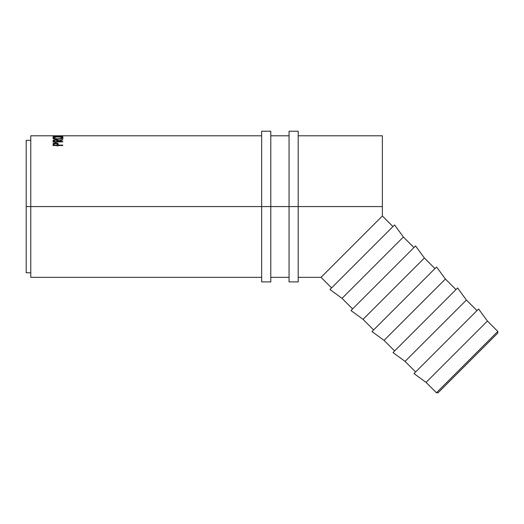 <?xml version="1.0" encoding="UTF-8"?>
<svg xmlns="http://www.w3.org/2000/svg" width="524" height="524" viewBox="0 0 524 524"><rect width="100%" height="100%" fill="white"/><g stroke="black" fill="none" stroke-linecap="round" stroke-linejoin="round"><path stroke-width="0.79" d="M436.453 392.777L438.064 392.777L497.8 333.041L497.8 331.43L436.453 392.777L497.8 331.43L487.418 321.048L426.071 382.396L436.453 392.777L426.071 382.396L487.418 321.048L478.589 308.99L414.012 373.566L426.071 382.396L414.012 373.566L478.589 308.99L487.418 321.048L497.8 331.43L497.8 333.041L438.064 392.777L436.453 392.777M405.059 361.383L415.63 371.955L405.059 361.383L466.412 300.036L405.059 361.383L393.007 352.554L405.059 361.383M476.978 310.608L466.412 300.036L457.583 287.977L393.007 352.554L457.583 287.977L466.412 300.036L476.978 310.608M384.053 340.377L394.618 350.942L384.053 340.377L445.4 279.03L384.053 340.377L371.994 331.548L384.053 340.377M455.965 289.595L445.4 279.03L436.571 266.971L371.994 331.548L436.571 266.971L445.4 279.03L455.965 289.595M363.04 319.365L373.605 329.93L363.04 319.365L424.388 258.018L363.04 319.365L350.982 310.536L363.04 319.365M434.959 268.583L424.388 258.018L415.558 245.959L350.982 310.536L415.558 245.959L424.388 258.018L434.959 268.583M342.034 298.353L352.6 308.924L342.034 298.353L403.382 237.005L342.034 298.353L329.976 289.523L342.034 298.353M413.947 247.577L403.382 237.005L394.552 224.947L329.976 289.523L394.552 224.947L403.382 237.005L413.947 247.577M30.765 277.347L30.765 135.788L30.765 206.567L261.659 206.567L26.2 206.567L30.765 206.567L30.765 277.347L261.659 277.347M270.79 206.567L289.058 206.567L270.79 206.567L270.79 131.223L270.79 206.567L261.659 206.567L270.79 206.567L270.79 281.912L270.79 206.567M298.189 277.347L321.022 277.347L331.587 287.912L321.022 277.347L328.037 270.325L382.369 215.999L392.935 226.564L382.369 215.999L382.369 206.567L298.189 206.567L382.369 206.567L382.369 135.788L298.189 135.788M62.729 145.534L53.068 145.534L53.343 143.386L55.243 142.751L57.856 143.288L58.269 145.096L62.729 145.096L62.729 145.534L62.729 145.096L58.269 145.096L58.269 145.534L58.112 143.596L55.655 142.738L53.212 143.563L53.068 145.534L62.729 145.534L62.729 145.096M62.729 141.559L62.729 141.906L53.068 141.906L53.14 140.458L54.07 139.856L56.834 139.764L58.013 140.222L58.269 140.877L62.729 139.639L62.729 139.993L58.269 141.284L62.729 141.559L62.729 141.906L62.729 141.559L58.269 141.559L58.269 141.906L57.293 140.943M52.839 137.93L54.267 137.033L56.893 136.784L61.491 137.033L62.978 137.792L61.531 138.729L58.446 139.161L55.105 138.925L52.839 137.93M261.659 135.788L53.068 135.795L60.994 135.958L53.068 136.364L62.729 136.541L55.76 136.299L62.729 135.965L55.773 135.801L62.729 135.795L55.773 135.801L62.729 135.965L55.76 136.299L62.729 136.541L53.068 136.364L60.994 135.958L53.068 135.795L62.494 135.795M26.2 272.781L26.2 140.36L26.2 272.781L30.765 272.781M339.958 258.411L338.504 259.858M322.175 276.194L382.369 215.999L382.369 135.788M321.022 277.347L322.149 276.22M62.978 138.362L62.978 137.242L62.978 138.362M62.729 136.908L62.978 137.242M57.895 136.771L57.895 136.771C54.758 136.777 53.062 137.124 52.819 137.805C53.127 138.598 54.837 139.056 57.941 139.168C61.039 139.037 62.723 138.578 62.978 137.792C62.684 137.118 60.987 136.777 57.895 136.771M61.989 138.257L62.422 138.388M53.376 138.388L53.808 138.257M54.267 138.159L53.166 138.487M62.611 138.474L61.491 138.153M60.836 138.27L61.694 138.552M57.935 138.912L57.935 138.912C55.413 138.814 54.038 138.441 53.808 137.799C54.005 137.236 55.367 136.941 57.889 136.921C60.437 136.941 61.799 137.229 61.989 137.799C61.793 138.434 60.443 138.808 57.935 138.912L60.83 138.552L61.989 137.799L61.989 138.906L61.917 137.609L60.836 137.15L56.297 136.98L53.828 137.701L53.808 138.906L53.808 137.799L55 138.559L57.935 138.912M53.068 142.201L53.199 140.34L53.068 141.906L62.729 141.906M62.729 139.639L62.729 139.993L62.729 139.639L58.269 140.877L58.269 141.939L58.269 140.877C58.393 140.157 57.522 139.757 55.649 139.679L53.199 140.34L53.199 141.408L54.057 140.93L53.075 141.932M58.269 141.906L58.269 141.284L62.729 139.993M58.269 141.939L58.013 141.297L56.834 140.845M55.649 139.967L57.293 140.884L57.293 141.939L57.293 140.884L57.28 141.906L57.28 141.559L54.057 141.559L54.057 141.906L54.057 141.559L57.28 141.559L57.037 140.268L55.649 139.967L54.286 140.262L54.057 141.559L54.057 140.864L55.649 139.967M54.096 143.976L53.212 144.578L53.068 145.593L53.212 143.563L53.212 144.578L54.07 143.982M55.655 143.766L55.655 142.738L55.655 143.766M57.293 144.002L58.112 144.611L58.112 143.596L58.269 145.757L58.112 144.611L57.293 144.002M57.299 145.279L57.299 144.27L57.28 146.091L57.28 145.096L54.057 145.096L54.057 145.534L54.057 145.096L57.28 145.096L57.044 143.497L55.662 143.118L57.299 144.277M54.057 144.238L54.057 145.096L54.057 144.238L55.662 143.118L54.3 143.484L54.057 144.238M261.659 281.912L261.659 131.223L261.659 281.912L270.79 281.912M289.058 281.912L289.058 131.223L289.058 206.567L298.189 206.567L298.189 131.223L298.189 206.567L289.058 206.567L289.058 281.912L298.189 281.912L298.189 206.567L298.189 281.912M30.765 135.788L59.212 135.788M289.058 135.788L270.79 135.788M26.2 140.36L30.765 140.36M270.79 277.347L289.058 277.347M57.293 140.877L57.293 141.939M261.659 131.223L270.79 131.223M289.058 131.223L298.189 131.223"/></g></svg>
